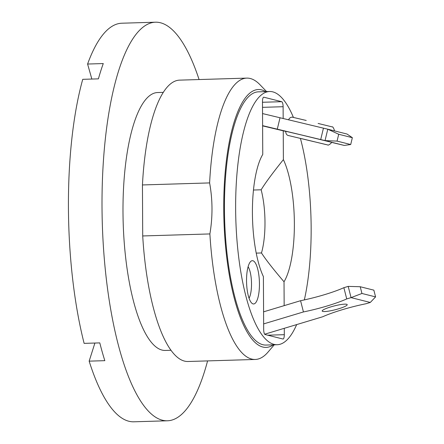 <?xml version="1.0" encoding="UTF-8"?>
<svg xmlns="http://www.w3.org/2000/svg" width="444" height="444" viewBox="0 0 444 444"><rect width="100%" height="100%" fill="white"/><g stroke="black" fill="none" stroke-linecap="round" stroke-linejoin="round"><path stroke-width="0.67" d="M306.033 139.76L313.486 141.569L306.033 139.76M301.615 135.02L331.413 142.269C332.312 142.491 328.144 145.943 327.761 144.955L288.311 135.514C288.772 135.736 285.57 135.204 285.797 131.291L301.615 135.02M263.647 323.904L303.435 311.943L300.577 300.71L263.586 311.832M351.06 297.624L361.943 293.473L375.58 296.897L370.29 302.453L351.06 297.624L348.196 286.386L343.867 287.69L346.731 298.923L351.06 297.624M375.58 296.897L373.859 290.16L360.223 286.735L348.196 286.386M361.943 293.473L360.223 286.735M370.29 302.453L365.961 303.752A42.613 6.471 -14.3 0 0 322.666 316.772L264.68 334.21M346.731 298.923A42.613 6.471 -14.3 0 1 303.435 311.943M338.544 308.813A12.904 1.959 -14.3 0 1 322.194 311.033A12.904 1.959 -14.3 0 1 334.215 305.949A12.904 1.959 -14.3 0 1 347.202 304.662A12.904 1.959 -14.3 0 1 338.544 308.813M300.577 300.71A42.613 6.471 165.7 0 0 343.867 287.69M283.239 130.814L283.389 159.624C272.644 173.01 265.229 183.072 261.15 189.799L253.469 190.026M261.15 189.799A46.914 13.919 -91.7 0 1 261.483 252.958C265.629 259.44 273.149 269.047 284.027 281.779L284.154 305.644M256.238 253.119L261.483 252.958M284.271 328.316L284.304 334.687A4.69 1.393 -91.7 0 1 283.05 339.022A4.69 1.393 -91.7 0 1 282.928 339.011L265.101 334.532A4.69 1.393 -91.7 0 1 263.675 329.504L263.397 276.601A70.368 20.885 88.3 0 1 252.414 212.843A70.368 20.885 88.3 0 1 262.759 154.44L262.482 101.537A4.69 1.393 -91.7 0 1 263.742 97.197A4.69 1.393 -91.7 0 1 263.858 97.214L281.69 101.693A4.69 1.393 -91.7 0 1 283.111 106.715L283.172 118.52M285.769 131.424L262.609 125.874M347.014 134.032L352.353 137.69L338.716 134.266L327.783 129.198L347.014 134.032M325.041 140.604L337.068 141.103L350.704 144.528L344.267 145.432L325.041 140.604L327.783 129.198L323.443 128.161L320.701 139.566L325.041 140.604M352.353 137.69L350.704 144.528M337.068 141.103L338.716 134.266M320.701 139.566L277.284 129.165L280.025 117.76L262.548 113.575M280.025 117.76L323.443 128.161M344.267 145.432L331.396 142.335M262.609 125.652L277.284 129.165M91.847 79.054L87.596 64.036L103.269 63.564A199.384 59.169 88.3 0 0 98.413 78.854L82.739 79.326A199.384 59.169 -91.7 0 0 84.121 343.367L99.795 342.896A199.384 59.169 88.3 0 0 104.828 360.672L89.155 361.144L94.905 343.046M207.581 360.905A199.384 59.169 -91.7 0 1 167.466 420.784L133.877 421.8A199.384 59.169 -91.7 0 1 89.155 361.144M167.466 420.784A199.384 59.169 -91.7 0 1 162.482 420.235A199.384 59.169 -91.7 0 1 102.103 214.918A199.384 59.169 -91.7 0 1 155.422 22.2A199.384 59.169 -91.7 0 1 160.401 22.749A199.384 59.169 -91.7 0 1 199.084 79.548M87.596 64.036A199.384 59.169 -91.7 0 1 121.839 23.216L155.422 22.2M253.102 303.918A21.656 6.427 -91.7 0 1 252.481 303.663A21.656 6.427 -91.7 0 1 246.57 282.528A21.656 6.427 -91.7 0 1 251.193 261.072A21.656 6.427 -91.7 0 1 259.374 281.096A21.656 6.427 -91.7 0 1 253.102 303.918M248.113 266.705A17.594 5.223 -91.7 0 1 251.493 282.378A17.594 5.223 -91.7 0 1 249.062 298.229M284.027 281.779A70.368 20.885 88.3 0 0 294.372 223.382A70.368 20.885 88.3 0 0 283.389 159.624M296.675 324.586A126.668 37.59 -91.7 0 1 277.217 344.722A126.668 37.59 -91.7 0 1 274.053 344.372A126.668 37.59 -91.7 0 1 235.697 213.93A126.668 37.59 -91.7 0 1 269.569 91.503A126.668 37.59 -91.7 0 1 272.733 91.853A126.668 37.59 -91.7 0 1 293.423 117.427M300.438 138.495A126.668 37.59 -91.7 0 1 304.351 299.911M209.612 182.917C212.693 199.833 212.781 216.839 209.884 233.933L142.713 235.958L142.446 184.948L209.612 182.917A140.742 41.764 88.3 0 1 246.753 78.111L179.581 80.136A140.742 41.764 -91.7 0 0 142.446 184.948M209.884 233.933A140.742 41.764 88.3 0 0 251.737 359.074A140.742 41.764 88.3 0 0 255.256 359.462L188.084 361.494A140.742 41.764 -91.7 0 1 142.713 235.958M255.256 359.462A140.742 41.764 88.3 0 0 268.015 352.109L274.248 344.81M273.288 344.838A129.015 38.284 -91.7 0 1 262.87 347.047A129.015 38.284 -91.7 0 1 223.759 201.926A129.015 38.284 -91.7 0 1 265.64 91.619M266.6 91.592L259.934 84.682A140.742 41.764 88.3 0 0 246.753 78.111M277.217 344.722L266.023 345.06A126.668 37.59 -91.7 0 1 262.859 344.711A126.668 37.59 -91.7 0 1 224.503 214.269A126.668 37.59 -91.7 0 1 258.375 91.841L269.569 91.503M171.045 350.277L165.34 350.449A129.015 38.284 -91.7 0 1 162.116 350.088A129.015 38.284 -91.7 0 1 123.049 217.238A129.015 38.284 -91.7 0 1 157.548 92.541L163.253 92.369M301.837 138.706L326.235 144.622L301.837 138.706M318.115 123.449L332.395 126.94C332.734 126.035 335.109 131.069 334.154 130.863M284.304 334.687L267.71 335.187M283.111 106.715L262.515 107.343M281.69 101.693L262.487 102.27M288.545 119.891C290.121 116.3 293.212 117.283 292.701 117.266L306.227 120.463"/></g></svg>
